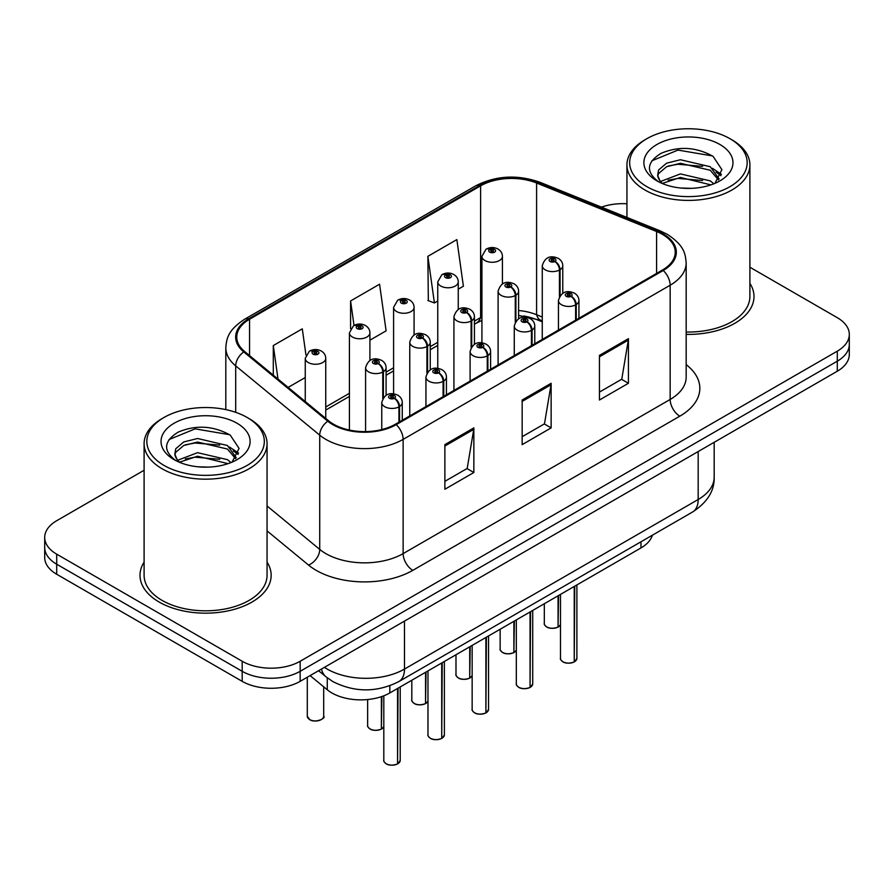 <?xml version="1.0" encoding="UTF-8"?>
<svg xmlns="http://www.w3.org/2000/svg" width="894" height="894" viewBox="0 0 894 894"><rect width="100%" height="100%" fill="white"/><g stroke="black" fill="none" stroke-linecap="round" stroke-linejoin="round"><path stroke-width="1.34" d="M542.267 321.818L537.998 320.086A54.646 31.547 0 0 0 523.739 315.962M652.396 535.193A40.99 23.669 180 0 1 640.976 547.933L389.829 692.939A40.99 23.669 180 0 1 327.271 689.777L310.084 675.607M144.102 562.136A65.575 37.861 0 0 0 140 575.311A65.575 37.861 0 0 0 159.21 602.087A65.575 37.861 0 0 0 230.674 610.289A65.575 37.861 0 0 0 271.161 575.311A65.575 37.861 0 0 0 267.06 562.136A65.575 37.861 0 0 1 271.161 575.311A65.575 37.861 0 0 1 230.674 610.289A65.575 37.861 0 0 1 159.21 602.087A65.575 37.861 0 0 1 140 575.311A65.575 37.861 0 0 1 144.102 562.136M662.432 234.351A43.717 25.244 180 0 1 675.238 252.197A43.717 25.244 180 0 1 662.432 270.044L395.416 424.214A43.717 25.244 180 0 1 328.679 420.839L244.654 351.554A43.717 25.244 180 0 1 236.754 337.083A43.717 25.244 180 0 1 249.549 319.236L480.603 185.84A43.717 25.244 180 0 1 536.59 183.013L656.598 231.524A43.717 25.244 180 0 1 662.432 234.351M663.203 233.904A44.812 25.87 0 0 0 657.224 231.01L537.216 182.488A44.812 25.87 0 0 0 479.832 185.393L248.778 318.789A44.812 25.87 0 0 0 243.76 351.923L327.785 421.208A44.812 25.87 0 0 0 396.187 424.661L663.203 270.491A44.812 25.87 0 0 0 663.203 233.904M144.102 470.255L56.702 520.71A40.99 23.669 0 0 0 44.7 537.439L44.7 557.521A40.99 23.669 0 0 0 56.702 574.25L242.196 681.34L242.196 671.305A40.99 23.669 0 0 0 300.161 671.305L837.298 361.187A40.99 23.669 0 0 0 849.3 344.458A40.99 23.669 0 0 1 837.298 361.187L300.161 671.305A40.99 23.669 0 0 1 242.196 671.305L56.702 564.215L242.196 671.305L242.196 661.258A40.99 23.669 0 0 0 300.161 661.258L837.298 351.152A40.99 23.669 0 0 0 849.3 334.412A40.99 23.669 0 0 0 837.298 317.683L749.898 267.228M44.7 547.474A40.99 23.669 0 0 0 56.702 564.215A40.99 23.669 0 0 1 44.7 547.474M444.877 444.631L444.877 489.253L473.854 472.513L473.854 427.891L444.877 444.631M444.877 481.33L467.193 468.445L473.742 429.377A10.929 6.314 -120 0 0 473.854 427.891M467.003 468.557L473.854 472.513M599.449 355.387L599.449 400.009L628.426 383.28L628.426 338.658L599.449 355.387M599.449 392.086L621.766 379.201L628.314 340.133A10.929 6.314 -120 0 0 628.426 338.658M621.576 379.313L628.426 383.28M522.163 400.009L522.163 444.631L551.14 427.891L551.14 383.28L522.163 400.009M522.163 436.708L544.48 423.823L551.028 384.755A10.929 6.314 -120 0 0 551.14 383.28M544.29 423.935L551.14 427.891M542.267 317.035L536.59 314.733A43.717 25.244 0 0 0 518.598 310.497M481.922 316.834A43.717 25.244 0 0 0 480.603 317.56L474.423 321.125M437.758 342.301L430.26 346.626M393.583 367.803L386.085 372.127M349.42 393.304L325.74 406.971M686.167 334.378A65.575 37.861 0 0 0 754 296.54A65.575 37.861 0 0 0 749.898 283.364A65.575 37.861 0 0 1 754 296.54A65.575 37.861 0 0 1 686.167 334.378M626.94 203.776A40.99 23.669 0 0 0 601.461 207.129M44.7 537.439A40.99 23.669 0 0 0 56.702 554.168L242.196 661.258M458.253 289.187L463.394 286.214L456.856 239.592L427.868 256.332L428.338 300.686M305.96 355.052L302.284 328.836L273.296 345.565L273.296 375.178M369.915 340.189L386.107 330.836L379.57 284.214L350.582 300.954L350.582 328.69M350.582 300.954L354.024 325.438M427.868 256.332L434.417 302.954L437.758 301.021M434.417 302.954L427.868 300.507M288.136 387.404L305.256 377.525M273.296 345.565L278 379.045M242.196 681.34A40.99 23.669 0 0 0 300.161 681.34L837.298 371.222A40.99 23.669 0 0 0 849.3 354.493L849.3 334.412M574.171 662.007C569.299 663.571 565.556 663.527 562.952 661.862C560.795 659.995 559.979 658.833 560.493 658.386A8.202 4.738 0 0 0 562.896 661.739A8.202 4.738 0 0 0 574.227 661.873L574.037 661.985A7.923 4.571 180 0 1 563.086 661.851M574.227 661.538L574.73 586.185M576.239 319.806L576.239 304.519A6.828 4.112 -122.2 0 0 571.21 296.283A3.42 1.967 0 0 0 571.098 293.556A3.42 1.967 0 0 0 566.271 293.556A3.42 1.967 0 0 0 566.271 296.339A3.42 1.967 0 0 0 570.998 296.406L569.612 295.523A1.363 0.793 180 0 1 567.724 295.501A1.363 0.793 180 0 1 567.321 294.942A1.363 0.793 180 0 1 568.159 294.215A1.363 0.793 180 0 1 569.657 294.394A1.363 0.793 180 0 1 570.048 294.942A1.363 0.793 180 0 1 569.69 295.478L571.21 296.283M570.998 296.406A6.828 3.766 62.1 0 1 575.613 304.888A10.247 5.912 180 0 1 561.443 304.709A10.247 5.912 180 0 1 558.437 300.529C561.063 292.114 566.416 289.678 574.518 293.21C577.412 295.042 578.887 297.478 578.932 300.529A10.247 5.912 180 0 1 576.239 304.519M575.613 320.175L575.613 304.888M574.227 661.873L574.227 586.475M558.001 627.163C553.129 628.728 549.385 628.683 546.77 627.018C544.625 625.163 543.809 624.001 544.323 623.554A8.202 4.738 0 0 0 546.715 626.895A8.202 4.738 0 0 0 558.057 627.04L557.867 627.141A7.923 4.571 180 0 1 546.916 627.007M558.057 626.705L558.56 595.516M560.069 295.668L560.069 269.686A6.828 4.112 -122.2 0 0 555.029 261.439A3.42 1.967 0 0 0 554.928 258.712A3.42 1.967 0 0 0 550.101 258.712A3.42 1.967 0 0 0 550.101 261.506A3.42 1.967 0 0 0 554.828 261.562L553.442 260.69A1.363 0.793 180 0 1 551.553 260.668A1.363 0.793 180 0 1 551.151 260.109A1.363 0.793 180 0 1 551.989 259.383A1.363 0.793 180 0 1 553.487 259.551A1.363 0.793 180 0 1 553.878 260.109A1.363 0.793 180 0 1 553.52 260.646L555.029 261.439M554.828 261.562A6.828 3.766 62.1 0 1 559.443 270.044A10.247 5.912 180 0 1 545.273 269.865A10.247 5.912 180 0 1 542.267 265.686C544.882 257.282 550.246 254.846 558.348 258.377C561.242 260.21 562.717 262.646 562.762 265.686A10.247 5.912 180 0 1 560.069 269.686M559.443 296.652L559.443 270.044M558.057 627.04L558.057 595.806M502.417 283.934L502.417 256.354A10.247 5.912 180 0 1 496.092 261.819A10.247 5.912 180 0 1 484.928 260.534A10.247 5.912 180 0 1 481.922 256.354L486.012 249.236A6.828 4.112 57.8 0 1 489.655 249.437A3.42 1.967 0 0 0 489.756 252.164A3.42 1.967 0 0 0 494.594 252.164A3.42 1.967 0 0 0 494.594 249.381A3.42 1.967 0 0 0 489.867 249.314L491.253 250.186A1.363 0.793 180 0 1 493.142 250.219A1.363 0.793 180 0 1 493.544 250.767A1.363 0.793 180 0 1 492.695 251.505A1.363 0.793 180 0 1 491.208 251.326A1.363 0.793 180 0 1 490.806 250.767A1.363 0.793 180 0 1 491.164 250.242L489.655 249.437M491.253 251.348L491.253 250.186M489.867 249.314A6.828 3.766 -117.9 0 0 486.671 248.856A6.828 3.766 -117.9 0 0 486.37 249.046M491.164 251.303L491.164 250.242M646.876 186.667A58.747 33.916 0 0 0 729.962 186.667A58.747 33.916 0 0 0 729.962 138.693L731.895 139.81A61.485 35.492 0 0 1 749.898 164.909A61.485 35.492 0 0 1 711.948 197.708A61.485 35.492 0 0 1 644.954 190.009A61.485 35.492 0 0 1 626.94 164.909A61.485 35.492 0 0 1 644.954 139.81L646.876 138.693A58.747 33.916 0 0 0 646.876 186.667M686.167 332.02A61.485 35.492 0 0 0 749.898 296.54L749.898 164.909M680.96 188.031L691.375 188.343M660.532 181.504L680.423 173.905L710.261 180.89L713.87 183.784M662.365 183.404L680.423 177.448L710.909 184.879M660.856 182.879L657.66 175.392A30.888 17.835 0 0 0 662.644 183.65M657.66 175.392L658.587 169.994L666.589 163.177L680.423 159.747L710.261 166.72L719.134 178.979M657.727 175.827L658.587 173.537L666.589 166.72L680.423 163.289L710.261 170.262L718.43 179.895M714.932 183.348L721.905 169.648L713.077 156.349C696.147 146.918 678.825 145.912 661.091 153.332C646.552 162.306 645.647 171.749 658.353 181.638L658.509 181.739M719.927 144.493A44.544 25.725 0 0 0 656.922 144.493A44.544 25.725 0 0 0 656.922 180.867A44.544 25.725 0 0 0 719.927 180.867A44.544 25.725 0 0 0 719.927 144.493M731.895 139.81L729.962 138.693A58.747 33.916 0 0 0 646.876 138.693M651.838 160.808L677.998 150.08L712.473 155.936M668.176 166.027L677.998 164.25L702.617 166.362M716.083 172.106L720.944 175.682M668.176 180.197L677.998 178.409L702.617 180.521M712.384 168.284L721.402 174.33M164.038 465.428A58.747 33.916 0 0 0 247.113 465.428A58.747 33.916 0 0 0 247.124 417.464L249.046 418.582A61.485 35.492 0 0 1 267.06 443.681A61.485 35.492 0 0 1 229.11 476.468A61.485 35.492 0 0 1 162.105 468.78A61.485 35.492 0 0 1 144.102 443.681A61.485 35.492 0 0 1 162.105 418.582L164.038 417.464A58.747 33.916 0 0 0 164.038 465.428M144.102 443.681L144.102 575.311A61.485 35.492 0 0 0 162.105 600.41A61.485 35.492 0 0 0 229.11 608.11A61.485 35.492 0 0 0 267.06 575.311L267.06 443.681M198.122 466.802L208.525 467.115M177.694 460.265L197.585 452.677L227.411 459.65L231.032 462.556M179.526 462.176L197.585 456.219L228.071 463.651M178.007 461.65L174.811 454.163A30.888 17.835 0 0 0 179.795 462.421M174.811 454.163L175.749 448.754L183.739 441.949L197.585 438.507L227.411 445.491L236.284 457.75M174.889 454.599L175.749 452.297L183.739 445.491L197.585 442.049L227.411 449.034L235.591 458.667M232.082 462.12L239.067 448.419L230.239 435.11C213.308 425.689 195.976 424.684 178.252 432.093C163.714 441.077 162.797 450.52 175.503 460.399L175.66 460.511M237.078 423.264A44.544 25.725 0 0 0 174.073 423.264A44.544 25.725 0 0 0 174.073 459.639A44.544 25.725 0 0 0 237.078 459.628A44.544 25.725 0 0 0 237.078 423.264M249.046 418.582L247.124 417.464A58.747 33.916 0 0 0 164.038 417.464M169 439.58L195.149 428.852L229.635 434.707M185.337 444.799L195.149 443.011L219.768 445.123M233.233 450.878L238.095 454.443M185.337 458.957L195.149 457.18L219.768 459.292M229.534 447.056L238.564 453.09M529.997 687.508C525.136 689.073 521.392 689.028 518.777 687.363C516.631 685.497 515.816 684.335 516.319 683.888A8.202 4.738 0 0 0 518.721 687.24A8.202 4.738 0 0 0 530.053 687.374L529.874 687.486A7.923 4.571 180 0 1 518.911 687.352M530.053 687.039L530.567 611.686M532.075 345.308L532.075 330.02A6.828 4.112 -122.2 0 0 527.035 321.784A3.42 1.967 0 0 0 526.935 319.057A3.42 1.967 0 0 0 522.107 319.057A3.42 1.967 0 0 0 522.107 321.84A3.42 1.967 0 0 0 526.823 321.896L525.437 321.024A1.363 0.793 180 0 1 523.549 321.002A1.363 0.793 180 0 1 523.146 320.443A1.363 0.793 180 0 1 523.996 319.717A1.363 0.793 180 0 1 525.482 319.884A1.363 0.793 180 0 1 525.884 320.443A1.363 0.793 180 0 1 525.527 320.98L527.035 321.784M526.823 321.896A6.828 3.766 62.1 0 1 531.438 330.389A10.247 5.912 180 0 1 517.268 330.21A10.247 5.912 180 0 1 514.274 326.019C516.888 317.616 522.252 315.18 530.354 318.711C533.249 320.544 534.713 322.98 534.768 326.019A10.247 5.912 180 0 1 532.075 330.02M531.438 345.676L531.438 330.389M530.053 687.374L530.053 611.977M485.833 712.999C480.961 714.574 477.217 714.518 474.613 712.864C472.457 710.998 471.641 709.836 472.155 709.389A8.202 4.738 0 0 0 474.558 712.73A8.202 4.738 0 0 0 485.889 712.876L485.699 712.987A7.923 4.571 180 0 1 474.748 712.842M485.889 712.54L486.392 637.187M487.901 370.809L487.901 355.521A6.828 4.112 -122.2 0 0 482.872 347.285A3.42 1.967 0 0 0 482.76 344.559A3.42 1.967 0 0 0 477.932 344.559A3.42 1.967 0 0 0 477.932 347.341A3.42 1.967 0 0 0 482.659 347.397L481.274 346.526A1.363 0.793 180 0 1 479.385 346.503A1.363 0.793 180 0 1 478.983 345.944A1.363 0.793 180 0 1 479.821 345.218A1.363 0.793 180 0 1 481.318 345.386A1.363 0.793 180 0 1 481.721 345.944A1.363 0.793 180 0 1 481.352 346.481L482.872 347.285M482.659 347.397A6.828 3.766 62.1 0 1 487.275 355.89A10.247 5.912 180 0 1 473.105 355.711A10.247 5.912 180 0 1 470.099 351.521C472.725 343.117 478.078 340.681 486.18 344.212C489.074 346.045 490.549 348.481 490.594 351.521A10.247 5.912 180 0 1 487.901 355.521M487.275 371.178L487.275 355.89M485.889 712.876L485.889 637.478M441.658 738.5C436.797 740.076 433.054 740.02 430.439 738.366C428.293 736.5 427.477 735.337 427.98 734.89A8.202 4.738 0 0 0 430.383 738.232A8.202 4.738 0 0 0 441.714 738.377L441.535 738.489A7.923 4.571 180 0 1 430.573 738.343M441.714 738.042L442.228 662.689M443.737 396.31L443.737 381.023A6.828 4.112 -122.2 0 0 438.697 372.776A3.42 1.967 0 0 0 438.596 370.049A3.42 1.967 0 0 0 433.769 370.049A3.42 1.967 0 0 0 433.769 372.843A3.42 1.967 0 0 0 438.485 372.899L437.099 372.027A1.363 0.793 180 0 1 435.21 372.005A1.363 0.793 180 0 1 434.819 371.446A1.363 0.793 180 0 1 435.657 370.719A1.363 0.793 180 0 1 437.144 370.887A1.363 0.793 180 0 1 437.546 371.446A1.363 0.793 180 0 1 437.188 371.982L438.697 372.776M438.485 372.899A6.828 3.766 62.1 0 1 443.1 381.392A10.247 5.912 180 0 1 428.93 381.213A10.247 5.912 180 0 1 425.935 377.022C428.55 368.619 433.914 366.182 442.016 369.714C444.91 371.546 446.374 373.983 446.43 377.022A10.247 5.912 180 0 1 443.737 381.023M443.1 396.679L443.1 381.392M441.714 738.377L441.714 662.979M397.495 764.001C392.622 765.577 388.879 765.521 386.275 763.867C384.118 762.001 383.302 760.839 383.817 760.392A8.202 4.738 0 0 0 386.219 763.733A8.202 4.738 0 0 0 397.551 763.878L397.361 763.99A7.923 4.571 180 0 1 386.409 763.845M397.551 763.543L398.053 688.179M399.562 421.812L399.562 406.524A6.828 4.112 -122.2 0 0 394.533 398.277A3.42 1.967 0 0 0 394.422 395.55A3.42 1.967 0 0 0 389.594 395.55A3.42 1.967 0 0 0 389.594 398.344A3.42 1.967 0 0 0 394.321 398.4L392.935 397.528A1.363 0.793 180 0 1 391.047 397.506A1.363 0.793 180 0 1 390.644 396.947A1.363 0.793 180 0 1 391.483 396.221A1.363 0.793 180 0 1 392.98 396.388A1.363 0.793 180 0 1 393.382 396.947A1.363 0.793 180 0 1 393.014 397.484L394.533 398.277M394.321 398.4A6.828 3.766 62.1 0 1 398.936 406.893A10.247 5.912 180 0 1 384.766 406.714A10.247 5.912 180 0 1 381.76 402.523C384.386 394.12 389.739 391.684 397.841 395.215C400.736 397.048 402.211 399.484 402.255 402.523A10.247 5.912 180 0 1 399.562 406.524M398.936 422.18L398.936 406.893M397.551 763.878L397.551 688.481M458.253 309.436L458.253 281.856A10.247 5.912 180 0 1 451.928 287.32A10.247 5.912 180 0 1 440.764 286.035A10.247 5.912 180 0 1 437.758 281.856L441.848 274.737A6.828 4.112 57.8 0 1 445.491 274.939A3.42 1.967 0 0 0 445.592 277.665A3.42 1.967 0 0 0 450.42 277.665A3.42 1.967 0 0 0 450.42 274.883A3.42 1.967 0 0 0 445.693 274.816L447.078 275.687A1.363 0.793 180 0 1 448.967 275.71A1.363 0.793 180 0 1 449.369 276.268A1.363 0.793 180 0 1 448.531 277.006A1.363 0.793 180 0 1 447.034 276.827A1.363 0.793 180 0 1 446.642 276.268A1.363 0.793 180 0 1 447 275.743L445.491 274.939M447.078 276.849L447.078 275.687M445.693 274.816A6.828 3.766 -117.9 0 0 442.508 274.357A6.828 3.766 -117.9 0 0 442.206 274.547M447 276.805L447 275.743M414.078 334.937L414.078 307.346A10.247 5.912 180 0 1 407.753 312.822A10.247 5.912 180 0 1 396.59 311.537A10.247 5.912 180 0 1 393.583 307.346L397.674 300.239A6.828 4.112 57.8 0 1 401.317 300.44A3.42 1.967 0 0 0 401.417 303.167A3.42 1.967 0 0 0 406.256 303.167A3.42 1.967 0 0 0 406.256 300.384A3.42 1.967 0 0 0 401.529 300.317L402.915 301.189A1.363 0.793 180 0 1 404.803 301.211A1.363 0.793 180 0 1 405.206 301.77A1.363 0.793 180 0 1 404.356 302.507A1.363 0.793 180 0 1 402.87 302.328A1.363 0.793 180 0 1 402.468 301.77A1.363 0.793 180 0 1 402.825 301.244L401.317 300.44M402.915 302.351L402.915 301.189M401.529 300.317A6.828 3.766 -117.9 0 0 398.333 299.859A6.828 3.766 -117.9 0 0 398.031 300.049M402.825 302.306L402.825 301.244M369.915 360.438L369.915 332.847A10.247 5.912 180 0 1 363.59 338.312A10.247 5.912 180 0 1 352.426 337.038A10.247 5.912 180 0 1 349.42 332.847L353.51 325.74A6.828 4.112 57.8 0 1 357.153 325.941A3.42 1.967 0 0 0 357.254 328.668A3.42 1.967 0 0 0 362.081 328.668A3.42 1.967 0 0 0 362.081 325.874A3.42 1.967 0 0 0 357.354 325.818L358.74 326.69A1.363 0.793 180 0 1 360.628 326.712A1.363 0.793 180 0 1 361.031 327.271A1.363 0.793 180 0 1 360.193 327.997A1.363 0.793 180 0 1 358.695 327.83A1.363 0.793 180 0 1 358.304 327.271A1.363 0.793 180 0 1 358.662 326.746L357.153 325.941M358.74 327.852L358.74 326.69M357.354 325.818A6.828 3.766 -117.9 0 0 354.169 325.36A6.828 3.766 -117.9 0 0 353.868 325.55M358.662 327.807L358.662 326.746M325.74 418.414L325.74 358.349A10.247 5.912 180 0 1 319.415 363.813A10.247 5.912 180 0 1 308.251 362.539A10.247 5.912 180 0 1 305.256 358.349L309.335 351.241A6.828 4.112 57.8 0 1 312.978 351.443A3.42 1.967 0 0 0 313.079 354.169A3.42 1.967 0 0 0 317.918 354.169A3.42 1.967 0 0 0 317.918 351.376A3.42 1.967 0 0 0 313.191 351.32L314.576 352.191A1.363 0.793 180 0 1 316.465 352.214A1.363 0.793 180 0 1 316.867 352.772A1.363 0.793 180 0 1 316.018 353.499A1.363 0.793 180 0 1 314.532 353.331A1.363 0.793 180 0 1 314.129 352.772A1.363 0.793 180 0 1 314.487 352.247L312.978 351.443M314.576 353.353L314.576 352.191M313.191 351.32A6.828 3.766 -117.9 0 0 309.994 350.861A6.828 3.766 -117.9 0 0 309.693 351.051M314.487 353.309L314.487 352.247M513.827 652.665C508.954 654.229 505.222 654.184 502.607 652.519C500.461 650.653 499.634 649.502 500.148 649.055A8.202 4.738 0 0 0 502.551 652.396A8.202 4.738 0 0 0 513.882 652.542L513.704 652.642A7.923 4.571 180 0 1 502.741 652.508M513.882 652.207L514.385 621.017M515.905 321.169L515.905 295.188A6.828 4.112 -122.2 0 0 510.865 286.94A3.42 1.967 0 0 0 510.765 284.214A3.42 1.967 0 0 0 505.926 284.214A3.42 1.967 0 0 0 505.926 287.008A3.42 1.967 0 0 0 510.653 287.063L509.267 286.192A1.363 0.793 180 0 1 507.379 286.169A1.363 0.793 180 0 1 506.976 285.611A1.363 0.793 180 0 1 507.826 284.884A1.363 0.793 180 0 1 509.312 285.052A1.363 0.793 180 0 1 509.714 285.611A1.363 0.793 180 0 1 509.356 286.147L510.865 286.94M510.653 287.063A6.828 3.766 62.1 0 1 515.268 295.545A10.247 5.912 180 0 1 501.098 295.366A10.247 5.912 180 0 1 498.103 291.187C500.718 282.783 506.082 280.347 514.173 283.879C517.067 285.711 518.542 288.147 518.598 291.187A10.247 5.912 180 0 1 515.905 295.188M515.268 322.153L515.268 295.545M513.882 652.542L513.882 621.308M469.663 678.166C464.791 679.731 461.047 679.686 458.432 678.021C456.286 676.155 455.471 675.004 455.985 674.557A8.202 4.738 0 0 0 458.376 677.898A8.202 4.738 0 0 0 469.719 678.043L469.529 678.144A7.923 4.571 180 0 1 458.577 678.01M469.719 677.708L470.222 646.518M471.73 346.671L471.73 320.689A6.828 4.112 -122.2 0 0 466.69 312.442A3.42 1.967 0 0 0 466.59 309.715A3.42 1.967 0 0 0 461.762 309.715A3.42 1.967 0 0 0 461.762 312.509A3.42 1.967 0 0 0 466.489 312.565L465.103 311.693A1.363 0.793 180 0 1 463.215 311.671A1.363 0.793 180 0 1 462.813 311.112A1.363 0.793 180 0 1 463.651 310.386A1.363 0.793 180 0 1 465.148 310.553A1.363 0.793 180 0 1 465.539 311.112A1.363 0.793 180 0 1 465.182 311.648L466.69 312.442M466.489 312.565A6.828 3.766 62.1 0 1 471.104 321.047A10.247 5.912 180 0 1 456.935 320.868A10.247 5.912 180 0 1 453.928 316.688C456.543 308.285 461.907 305.849 470.009 309.38C472.904 311.213 474.379 313.649 474.423 316.688A10.247 5.912 180 0 1 471.73 320.689M471.104 347.654L471.104 321.047M469.719 678.043L469.719 646.809M425.488 703.667C420.627 705.232 416.883 705.187 414.268 703.522C412.123 701.656 411.296 700.505 411.81 700.058A8.202 4.738 0 0 0 414.213 703.399A8.202 4.738 0 0 0 425.544 703.544L425.365 703.645A7.923 4.571 180 0 1 414.403 703.511M425.544 703.209L426.047 672.02M427.567 372.172L427.567 346.19A6.828 4.112 -122.2 0 0 422.527 337.943A3.42 1.967 0 0 0 422.426 335.216A3.42 1.967 0 0 0 417.587 335.216A3.42 1.967 0 0 0 417.587 338.01A3.42 1.967 0 0 0 422.314 338.066L420.929 337.194A1.363 0.793 180 0 1 419.04 337.172A1.363 0.793 180 0 1 418.638 336.613A1.363 0.793 180 0 1 419.487 335.887A1.363 0.793 180 0 1 420.973 336.055A1.363 0.793 180 0 1 421.376 336.613A1.363 0.793 180 0 1 421.018 337.139L422.527 337.943M422.314 338.066A6.828 3.766 62.1 0 1 426.93 346.548A10.247 5.912 180 0 1 412.76 346.369A10.247 5.912 180 0 1 409.765 342.19C412.38 333.786 417.744 331.35 425.835 334.881C428.729 336.714 430.204 339.15 430.26 342.19A10.247 5.912 180 0 1 427.567 346.19M426.93 373.156L426.93 346.548M425.544 703.544L425.544 672.31M381.325 729.169C376.452 730.733 372.709 730.689 370.094 729.023C367.948 727.157 367.132 726.006 367.646 725.548A8.202 4.738 0 0 0 370.038 728.901A8.202 4.738 0 0 0 381.38 729.046L381.19 729.146A7.923 4.571 180 0 1 370.239 729.012M381.38 728.711L381.883 696.515M383.392 397.674L383.392 371.692A6.828 4.112 -122.2 0 0 378.352 363.445A3.42 1.967 0 0 0 378.251 360.718A3.42 1.967 0 0 0 373.424 360.718A3.42 1.967 0 0 0 373.424 363.512A3.42 1.967 0 0 0 378.151 363.567L376.765 362.696A1.363 0.793 180 0 1 374.877 362.673A1.363 0.793 180 0 1 374.474 362.115A1.363 0.793 180 0 1 375.312 361.388A1.363 0.793 180 0 1 376.81 361.556A1.363 0.793 180 0 1 377.201 362.115A1.363 0.793 180 0 1 376.843 362.64L378.352 363.445M378.151 363.567A6.828 3.766 62.1 0 1 382.766 372.049A10.247 5.912 180 0 1 368.596 371.87A10.247 5.912 180 0 1 365.59 367.691C368.216 359.287 373.569 356.851 381.671 360.383C384.565 362.215 386.04 364.651 386.085 367.691A10.247 5.912 180 0 1 383.392 371.692M382.766 398.657L382.766 372.049M381.38 729.046L381.38 696.683M640.976 541.786L640.976 547.933M327.271 677.842L327.271 689.777M389.829 685.765L389.829 692.939M686.167 364.629A68.313 39.437 180 0 1 679.82 416.179L412.804 570.35A13.667 7.89 60 0 1 403.138 553.609L670.165 399.45A54.646 31.547 0 0 0 686.167 377.134L686.167 262.903A54.646 31.547 180 0 1 670.165 285.22A13.667 7.89 -120 0 0 663.203 270.491M412.804 570.35A68.313 39.437 180 0 1 316.197 570.35A68.313 39.437 180 0 1 308.542 565.086L267.06 530.88M327.785 421.208A13.667 9.141 129.5 0 0 319.728 435.166L319.728 549.397A54.646 31.547 0 0 0 325.852 553.609A54.646 31.547 0 0 0 403.138 553.609L403.138 439.379A54.646 31.547 180 0 1 319.728 435.166L235.703 365.881A54.646 31.547 180 0 1 225.813 347.788L225.813 409.608M686.167 262.903C685.285 253.516 684.424 245.705 667.337 234.34L660.152 230.853A13.667 6.403 112 0 0 657.224 231.01M660.152 230.853L540.144 182.342C517.514 174.341 496.036 175.492 475.697 185.829A13.667 7.89 60 0 1 479.832 185.393M248.778 318.789A13.667 7.89 -120 0 0 244.654 319.225C228.082 330.087 226.573 338.267 225.813 347.788M243.76 351.923A13.667 9.141 129.5 0 0 235.703 365.881L235.703 412.324M540.144 182.342A13.667 6.403 112 0 0 537.216 182.488M396.187 424.661A13.667 7.89 60 0 1 403.138 439.379L670.165 285.22L670.165 399.45A13.667 7.89 60 0 0 679.82 416.179M542.267 320.912L540.971 320.387A25.96 12.158 -68 0 1 536.59 314.733L536.59 183.013M480.603 185.84L480.603 317.56A25.96 14.986 60 0 1 476.189 323.215L474.423 324.243M300.161 661.258L300.161 681.34M837.298 351.152L837.298 371.222M56.702 554.168L56.702 574.25M267.06 505.97L319.728 549.397A13.667 9.141 -50.5 0 1 308.542 565.086M656.598 231.524L656.598 273.419M249.549 319.236L249.549 355.6M522.163 401.417L551.028 384.755M599.449 356.795L628.314 340.133M444.877 446.039L473.742 429.377M324.421 667.337A54.646 31.547 0 0 0 327.204 669.07A54.646 31.547 0 0 0 404.49 669.07L698.18 499.511A54.646 31.547 0 0 0 714.183 477.206C714.585 490.761 707.366 502.372 692.526 512.027L398.836 681.586A27.323 15.779 60 0 0 404.49 669.07L404.49 621.106M698.18 451.548L698.18 499.511A27.323 15.779 60 0 1 692.526 512.027M321.505 669.014A27.323 18.271 129.5 0 0 326.087 676.892L318.577 670.701M574.73 661.582A8.202 4.738 0 0 0 576.887 658.386L576.887 584.933M558.56 626.75A8.202 4.738 0 0 0 560.493 624.649M530.567 687.084A8.202 4.738 0 0 0 532.712 683.888L532.712 610.434M486.392 712.585A8.202 4.738 0 0 0 488.549 709.389L488.549 635.936M442.228 738.086A8.202 4.738 0 0 0 444.374 734.89L444.374 661.437M398.053 763.588A8.202 4.738 0 0 0 400.21 760.392L400.21 686.938M309.704 719.558A8.202 4.738 0 0 0 318.633 720.586A8.202 4.738 0 0 0 323.695 716.217C326.433 718.284 315.079 723.335 309.76 719.692L307.301 716.217A8.202 4.738 0 0 0 309.704 719.558M321.192 719.614A7.923 4.571 180 0 1 309.894 719.67M514.385 652.251A8.202 4.738 0 0 0 516.319 650.15L514.329 652.374M470.222 677.753A8.202 4.738 0 0 0 472.155 675.652M426.047 703.254A8.202 4.738 0 0 0 427.98 701.153L425.991 703.377M381.883 728.755A8.202 4.738 0 0 0 383.817 726.654M475.697 185.829L244.654 319.225M540.971 320.387L518.598 315.414M481.922 320.443L476.189 323.215M437.758 345.408L430.26 349.744M393.583 370.909L386.085 375.234M349.42 396.411L325.74 410.078M398.836 681.586C376.843 692.626 354.851 692.626 332.87 681.586L326.087 676.892M714.183 477.206L714.183 442.306M560.493 658.386L560.493 594.398M558.437 330.087L558.437 300.529M578.932 318.253L578.932 300.529M576.887 658.386L574.674 661.705M544.323 623.554L544.323 603.741M542.267 339.429L542.267 265.686M562.762 293.266L562.762 265.686M560.493 624.683L558.504 626.873M502.417 256.354C502.372 253.304 500.897 250.868 498.003 249.035C494.248 247.102 490.471 247.035 486.671 248.856M481.922 342.815L481.922 256.354M626.94 217.432L626.94 164.909M516.319 683.888L516.319 619.9M514.274 355.588L514.274 326.019M534.768 343.754L534.768 326.019M532.712 683.888L530.511 687.207M472.155 709.389L472.155 645.401M470.099 381.09L470.099 351.521M490.594 369.256L490.594 351.521M488.549 709.389L486.336 712.708M427.98 734.89L427.98 670.902M425.935 406.591L425.935 377.022M446.43 394.757L446.43 377.022M444.374 734.89L442.172 738.209M383.817 760.392L383.817 695.8M381.76 429.556L381.76 402.523M402.255 420.258L402.255 402.523M400.21 760.392L397.998 763.711M458.253 281.856C458.209 278.805 456.733 276.369 453.839 274.536C450.073 272.592 446.296 272.536 442.508 274.357M437.758 368.317L437.758 281.856M414.078 307.346C414.034 304.306 412.559 301.87 409.664 300.038C405.91 298.093 402.132 298.037 398.333 299.859M393.583 393.818L393.583 307.346M369.915 332.847C369.87 329.808 368.395 327.372 365.501 325.539C361.746 323.594 357.958 323.539 354.169 325.36M349.42 430.059L349.42 332.847M323.695 716.217L323.695 686.827M307.301 716.217L307.301 677.216M325.74 358.349C325.695 355.309 324.22 352.873 321.326 351.04C317.571 349.096 313.794 349.04 309.994 350.861M305.256 401.518L305.256 358.349M500.148 649.055L500.148 629.242M498.103 364.931L498.103 291.187M518.598 318.767L518.598 291.187M455.985 674.557L455.985 654.743M453.928 390.432L453.928 316.688M474.423 344.268L474.423 316.688M472.155 675.685L470.166 677.875M411.81 700.058L411.81 680.245M409.765 415.922L409.765 342.19M430.26 369.77L430.26 342.19M367.646 725.548L367.646 699.544M365.59 431.601L365.59 367.691M386.085 395.271L386.085 367.691M383.817 726.688L381.827 728.878"/></g></svg>
